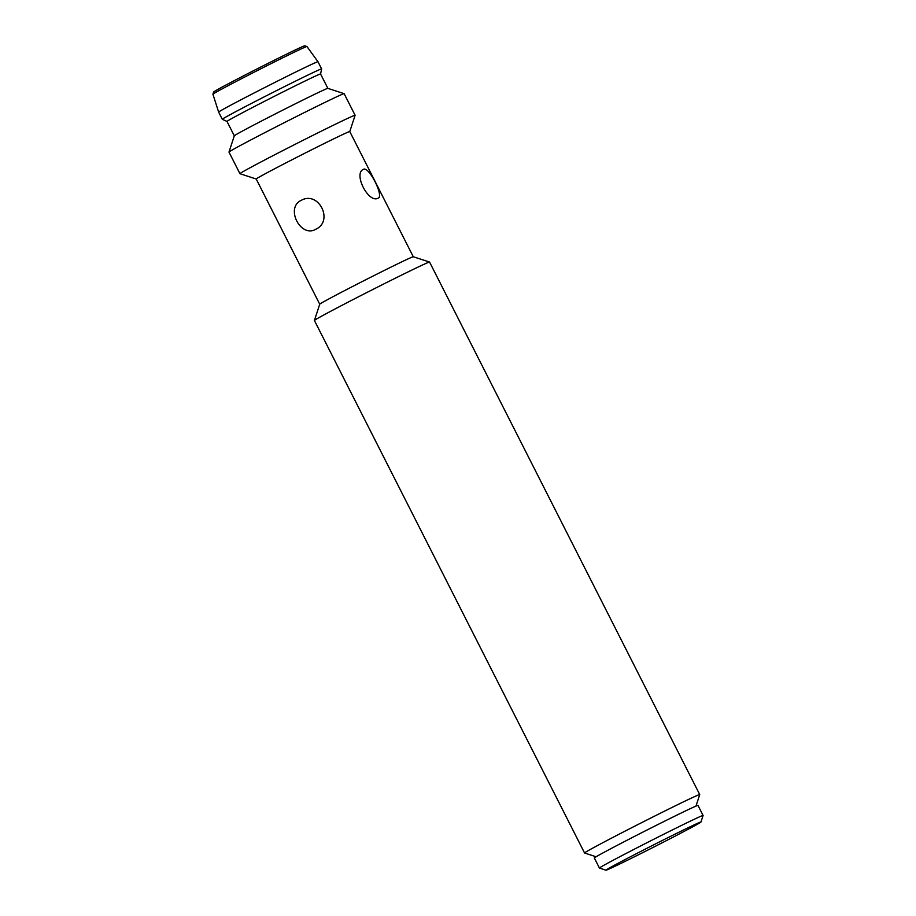 <?xml version="1.0" encoding="UTF-8"?>
<svg xmlns="http://www.w3.org/2000/svg" width="916" height="916" viewBox="0 0 916 916"><rect width="100%" height="100%" fill="white"/><g stroke="black" fill="none" stroke-linecap="round" stroke-linejoin="round"><path stroke-width="1.37" d="M319.73 304.204A52.464 0.996 153.1 0 1 356.461 284.498A52.464 0.996 153.1 0 1 408.788 258.564A52.464 0.996 153.1 0 1 413.276 256.743A52.464 0.996 153.1 0 0 413.276 256.743L349.775 131.538A52.464 0.996 153.1 0 0 349.775 131.538A52.464 0.996 153.1 0 0 345.275 133.358A52.464 0.996 153.1 0 0 292.502 159.51A52.464 0.996 153.1 0 0 256.217 179.009L319.73 304.215L314.417 320.463A64.567 1.225 153.1 0 0 314.417 320.497L584.568 852.991A64.567 1.225 -26.9 0 1 629.235 828.98A64.567 1.225 -26.9 0 1 694.179 796.805A64.567 1.225 -26.9 0 1 699.721 794.573A64.567 1.225 -26.9 0 1 699.721 794.596L695.965 806.103M363.515 169.311C368.805 165.956 384.308 196.551 378.148 198.154C368.461 203.776 352.935 173.216 363.515 169.311M673.81 836.8A53.265 1.008 -26.9 0 1 605.98 870.2A53.265 1.008 -26.9 0 1 633.116 855.384A53.265 1.008 -26.9 0 1 700.969 822.007A53.265 1.008 -26.9 0 1 673.81 836.8M605.98 870.2L599.476 868.07A58.109 1.099 -26.9 0 1 599.453 868.059A58.109 1.099 -26.9 0 1 629.074 851.903A58.109 1.099 -26.9 0 1 703.087 815.48A58.109 1.099 -26.9 0 1 703.087 815.503L700.969 822.007M599.453 868.059L594.335 857.983A58.109 1.099 -26.9 0 1 623.968 841.827A58.109 1.099 -26.9 0 1 697.981 805.404L703.087 815.48M699.721 794.573L429.57 262.068A64.567 1.225 153.1 0 0 429.547 262.056A64.567 1.225 153.1 0 0 424.028 264.3A64.567 1.225 153.1 0 0 359.622 296.212A64.567 1.225 153.1 0 0 314.417 320.463M212.913 94.211A52.716 1.008 153.1 0 1 239.786 79.578A52.716 1.008 153.1 0 1 302.406 48.353A52.716 1.008 153.1 0 1 306.917 46.521A52.716 1.008 153.1 0 0 306.917 46.521L304.73 45.8A51.09 0.973 153.1 0 0 239.671 77.837A51.09 0.973 153.1 0 0 213.623 92.024L212.913 94.211A52.716 1.008 153.1 0 0 212.913 94.233L218.649 112.107L222.302 119.309A55.681 1.053 153.1 0 0 222.313 119.32A55.681 1.053 153.1 0 1 260.831 98.596A55.681 1.053 153.1 0 1 316.844 70.841A55.681 1.053 153.1 0 1 321.619 68.918A55.681 1.053 153.1 0 0 321.619 68.918L317.978 61.715A55.681 1.053 153.1 0 0 317.966 61.715A55.681 1.053 153.1 0 0 313.192 63.651A55.681 1.053 153.1 0 0 257.247 91.371A55.681 1.053 153.1 0 0 218.649 112.107M321.63 68.929L320.577 73.978A52.464 0.996 153.1 0 0 320.566 73.978A52.464 0.996 153.1 0 0 316.066 75.788A52.464 0.996 153.1 0 0 263.304 101.939A52.464 0.996 153.1 0 0 227.008 121.439L222.313 119.32M327.871 88.371A52.464 0.996 153.1 0 0 327.859 88.36A52.464 0.996 153.1 0 0 323.371 90.18A52.464 0.996 153.1 0 0 271.033 116.103A52.464 0.996 153.1 0 0 234.313 135.808L228.989 152.079A64.567 1.225 153.1 0 0 228.989 152.102L239.935 173.696A64.567 1.225 153.1 0 0 239.958 173.708A64.567 1.225 153.1 0 1 284.613 149.686A64.567 1.225 153.1 0 1 349.546 117.511A64.567 1.225 153.1 0 1 355.099 115.267A64.567 1.225 153.1 0 1 355.099 115.302L349.775 131.549M320.566 73.978L327.871 88.36L344.118 93.672A64.567 1.225 153.1 0 0 344.118 93.672A64.567 1.225 153.1 0 0 338.599 95.917A64.567 1.225 153.1 0 0 274.193 127.828A64.567 1.225 153.1 0 0 228.989 152.079M301.192 200.386C318.516 190.356 334.031 220.928 315.848 229.218C300.608 238.297 285.059 207.737 301.192 200.386M596.098 856.769L584.591 853.002A64.567 1.225 -26.9 0 1 584.568 852.991M413.276 256.743L429.547 262.056M306.94 46.521L317.966 61.715M344.141 93.684L355.099 115.267M227.008 121.439L234.301 135.831M256.217 179.021L239.958 173.708"/></g></svg>
